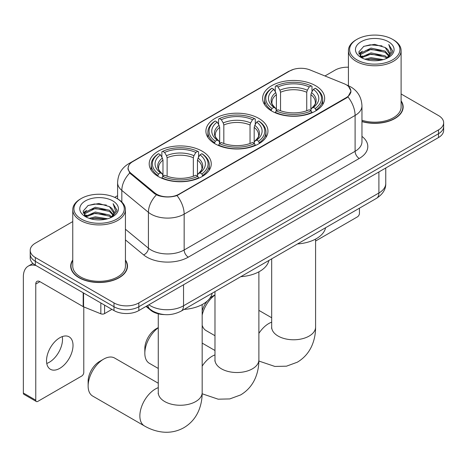 <?xml version="1.0" encoding="UTF-8"?>
<svg xmlns="http://www.w3.org/2000/svg" width="467" height="467" viewBox="0 0 467 467"><rect width="100%" height="100%" fill="white"/><g stroke="black" fill="none" stroke-linecap="round" stroke-linejoin="round"><path stroke-width="0.7" d="M258.87 118.431A31.026 17.909 0 0 0 225.059 114.549A31.026 17.909 0 0 0 205.906 131.099A31.026 17.909 0 0 0 214.995 143.76A31.026 17.909 0 0 0 248.8 147.648A31.026 17.909 0 0 0 267.953 131.099A31.026 17.909 0 0 0 258.87 118.431M202.158 151.174A31.026 17.909 0 0 0 168.353 147.286A31.026 17.909 0 0 0 149.201 163.835A31.026 17.909 0 0 0 158.284 176.503A31.026 17.909 0 0 0 192.095 180.385A31.026 17.909 0 0 0 211.247 163.835A31.026 17.909 0 0 0 202.158 151.174M315.575 85.695A31.026 17.909 0 0 0 281.764 81.813A31.026 17.909 0 0 0 262.612 98.356A31.026 17.909 0 0 0 271.701 111.023A31.026 17.909 0 0 0 305.511 114.905A31.026 17.909 0 0 0 324.658 98.356A31.026 17.909 0 0 0 315.575 85.695M346.205 84.737A15.802 9.124 0 0 0 344.091 83.716L310.012 69.933A15.802 9.124 0 0 0 289.768 70.961L132.768 161.605A15.802 9.124 0 0 0 128.139 168.056A15.802 9.124 0 0 0 130.994 173.292L154.857 192.97A15.802 9.124 0 0 0 178.984 194.184L346.205 97.644A15.802 9.124 0 0 0 350.834 91.188A15.802 9.124 0 0 0 346.205 84.737M164.553 314.6A17.559 10.14 180 0 1 150.736 310.286L146.037 306.405M72.753 260.002A28.388 16.392 0 0 0 70.704 266.114A28.388 16.392 0 0 0 79.022 277.707A28.388 16.392 0 0 0 109.961 281.262A28.388 16.392 0 0 0 127.485 266.114A28.388 16.392 0 0 0 125.436 260.002M71.002 267.591A28.388 16.392 0 0 0 70.902 268.029M348.569 86.483L351.038 91.094L347.944 96.879L346.409 97.994L176.999 195.574C170.729 197.465 164.466 197.465 158.202 195.574L154.653 193.782L129.727 173.023L127.929 168.464L128.74 165.563M72.753 221.58L35.352 243.179A17.559 10.14 0 0 0 30.209 250.347L30.209 257.994A17.559 10.14 0 0 0 35.352 265.163L113.995 310.567L113.995 306.743A17.559 10.14 0 0 0 138.833 306.743L438.507 133.725A17.559 10.14 0 0 0 443.65 126.557A17.559 10.14 0 0 1 438.507 133.725L138.833 306.743A17.559 10.14 0 0 1 113.995 306.743L35.352 261.339L113.995 306.743L113.995 302.92A17.559 10.14 0 0 0 138.833 302.92L438.507 129.902A17.559 10.14 0 0 0 443.65 122.733A17.559 10.14 0 0 0 438.507 115.565L401.106 93.972M30.209 254.171A17.559 10.14 0 0 0 35.352 261.339A17.559 10.14 0 0 1 30.209 254.171M361.96 121.589A28.388 16.392 0 0 0 403.155 106.961A28.388 16.392 0 0 0 401.106 100.849M348.423 67.207A17.559 10.14 0 0 0 335.026 70.161L324.95 75.975M117.591 195.696L114.707 197.36M30.209 250.347A17.559 10.14 0 0 0 35.352 257.515L113.995 302.92M127.293 268.029A28.388 16.392 0 0 0 127.193 267.591M402.963 108.875A28.388 16.392 0 0 0 402.863 108.437M113.995 310.567A17.559 10.14 0 0 0 138.833 310.567L438.507 137.549A17.559 10.14 0 0 0 443.65 130.381L443.65 122.733M315.587 241.019L357.378 216.892A2.925 1.687 120 0 0 359.45 213.308L359.45 208.183M356.963 59.881A25.171 14.53 0 0 0 392.56 59.881A25.171 14.53 0 0 0 392.56 39.333L393.389 39.812A26.339 15.207 0 0 1 401.106 50.564A26.339 15.207 0 0 1 384.843 64.615A26.339 15.207 0 0 1 356.14 61.317A26.339 15.207 0 0 1 348.423 50.564A26.339 15.207 0 0 1 356.14 39.812L356.963 39.333A25.171 14.53 0 0 0 356.963 59.881M361.96 120.252A26.339 15.207 0 0 0 401.106 106.961L401.106 50.564M361.96 121.402A28.096 16.222 0 0 0 402.863 106.961A28.096 16.222 0 0 0 401.106 101.316M364.902 59.198L370.979 57.639L383.29 59.613M366.642 59.729L370.979 58.836L381.492 60.062L370.156 59.163L366.764 59.758M361.131 57.231L370.979 52.864L385.112 55.847L387.388 57.733M361.721 57.745L370.979 54.055L385.112 57.038L386.758 58.299M360.302 56.431L360.127 55.252L360.629 53.261L370.979 48.083L385.112 51.066L388.982 55.456M360.174 55.853L360.629 54.452L370.979 49.274L385.112 52.263L388.702 56.028M386.606 58.422A14.635 8.447 0 0 0 389.396 53.454A14.635 8.447 0 0 0 385.112 47.482L389.39 53.746M388.421 41.721A19.316 11.155 0 0 0 361.149 41.697A19.316 11.155 0 0 0 361.02 57.447A19.316 11.155 0 0 0 361.102 57.494A19.316 11.155 0 0 0 388.509 57.447A19.316 11.155 0 0 0 388.421 41.721M385.112 47.482L374.598 44.342L363.793 46.332L358.784 51.989L362.106 58.025M387.803 57.838L392.473 51.913L392.566 50.85L388.766 44.505L391.159 51.615L386.758 58.352M393.389 39.812L392.56 39.333A25.171 14.53 0 0 0 356.963 39.333M388.766 44.505L392.56 51.09M363.542 46.455L370.156 44.82L382.012 45.883M358.971 54.143L361.131 52.45M365.889 50.43L370.156 49.601L381.592 50.541M365.889 55.211L370.156 54.382L381.592 55.322M358.849 53.676L362.392 51.154M360.734 56.886L362.392 55.935M202.176 311.063A16.1 9.293 -60 0 1 207.225 301.092M209.724 298.419A16.1 9.293 -60 0 1 212.923 296.037L214.978 294.852L212.923 296.037M214.978 295.016A21.949 12.673 120 0 0 202.176 315.097M202.176 325.242A21.949 12.673 120 0 0 206.087 330.583L214.978 335.715M271.14 110.691L271.975 108.478A27.862 16.088 0 0 1 271.975 88.24L273.89 89.349A25.171 14.53 0 0 0 273.89 107.369L275.781 108.443L276.394 110.702M276.394 109.78L276.394 94.649L275.781 92.606L273.89 89.349M275.279 91.742L275.279 86.325L276.114 85.852A27.862 16.088 0 0 1 311.162 85.852L309.242 86.955A25.171 14.53 0 0 0 278.028 86.955L279.92 90.219L280.533 92.262L280.533 110.767M306.743 110.767L306.743 92.262L307.35 90.219L309.242 86.955M297.508 243.943A32.194 18.587 0 0 0 325.598 227.727M275.279 112.302A29.036 16.765 0 0 0 311.991 112.302L311.162 110.866A27.862 16.088 0 0 1 276.114 110.866L275.279 112.798M311.991 112.798L311.991 112.302M271.975 88.24L271.14 88.718A29.036 16.765 0 0 0 264.602 99.313A29.036 16.765 0 0 0 271.14 109.914M311.162 85.852L311.991 86.325L311.991 91.742M276.114 110.866L278.028 109.757A25.171 14.53 0 0 0 309.242 109.757L311.162 110.866M273.89 107.369L271.975 108.478M278.028 86.955L276.114 85.852M275.781 92.606A22.515 13 0 0 0 275.781 108.443L275.886 108.513C272.687 105.419 271.385 103.324 271.981 102.215A21.657 12.504 0 0 1 276.394 94.649M316.13 109.914A29.036 16.765 0 0 0 322.668 99.313A29.036 16.765 0 0 0 316.13 88.718L315.301 88.24A27.862 16.088 0 0 1 315.301 108.478L316.13 110.691M315.301 108.478L313.386 107.369A25.171 14.53 0 0 0 313.386 89.349L315.301 88.24M313.386 89.349L311.489 92.606L310.882 94.649L310.882 109.78L311.489 108.443L313.386 107.369M310.882 94.649A21.657 12.504 0 0 1 315.295 102.215C315.885 103.33 314.583 105.431 311.384 108.513L311.489 108.443A22.515 13 0 0 0 311.489 92.606M310.882 110.702L310.882 109.78M158.272 327.752A21.949 12.673 120 0 0 144.834 353.274L144.834 348.493A16.1 9.293 -60 0 1 156.217 328.78L158.272 327.589L156.217 328.78M144.834 353.274A21.949 12.673 120 0 0 149.382 363.32L158.272 368.457M214.435 143.433L215.269 141.215A27.862 16.088 0 0 1 215.269 120.982L217.184 122.085A25.171 14.53 0 0 0 217.184 140.106L219.076 141.186L219.688 143.445M219.688 142.523L219.688 127.392L219.076 125.349L217.184 122.085M218.574 124.485L218.574 119.067L219.408 118.589A27.862 16.088 0 0 1 254.457 118.589L252.536 119.698A25.171 14.53 0 0 0 221.323 119.698L223.214 122.955L223.827 124.998L223.827 143.503M250.038 143.503L250.038 124.998L250.645 122.955L252.536 119.698M240.797 276.686A32.194 18.587 0 0 0 268.893 260.463M218.574 145.039A29.036 16.765 0 0 0 255.286 145.039L254.457 143.602A27.862 16.088 0 0 1 219.408 143.602L218.574 145.535M255.286 145.535L255.286 145.039M215.269 120.982L214.435 121.455A29.036 16.765 0 0 0 207.897 132.056A29.036 16.765 0 0 0 214.435 142.651M254.457 118.589L255.286 119.067L255.286 124.485M219.408 143.602L221.323 142.499A25.171 14.53 0 0 0 252.536 142.499L254.457 143.602M217.184 140.106L215.269 141.215M221.323 119.698L219.408 118.589M219.076 125.349A22.515 13 0 0 0 219.076 141.186L219.181 141.256C215.982 138.162 214.68 136.06 215.269 134.957A21.657 12.504 0 0 1 219.688 127.392M259.424 142.651A29.036 16.765 0 0 0 265.962 132.056A29.036 16.765 0 0 0 259.424 121.455L258.595 120.982A27.862 16.088 0 0 1 258.595 141.215L259.424 143.433M258.595 141.215L256.675 140.106A25.171 14.53 0 0 0 256.675 122.085L258.595 120.982M256.675 122.085L254.784 125.349L254.176 127.392L254.176 142.523L254.784 141.186L256.675 140.106M254.176 127.392A21.657 12.504 0 0 1 258.59 134.957C259.179 136.066 257.877 138.168 254.678 141.256L254.784 141.186A22.515 13 0 0 0 254.784 125.349M254.176 143.445L254.176 142.523M88.129 386.011L88.129 381.23A16.1 9.293 -60 0 1 99.512 361.516L103.651 359.129A21.949 12.673 120 0 0 88.129 386.011A21.949 12.673 120 0 0 92.676 396.063L144.414 425.933A21.949 12.673 -60 0 1 141.046 408.345A21.949 12.673 -60 0 1 155.388 388.999A21.949 12.673 -60 0 1 158.272 387.645M157.729 176.17L158.558 173.952A27.862 16.088 0 0 1 158.558 153.719L160.479 154.828A25.171 14.53 0 0 0 160.479 172.848L162.37 173.922L162.977 176.182M162.977 175.259L162.977 160.128L162.37 158.085L160.479 154.828M161.868 157.221L161.868 151.804L162.703 151.331A27.862 16.088 0 0 1 197.745 151.331L195.831 152.435A25.171 14.53 0 0 0 164.618 152.435L166.509 155.698L167.122 157.741L167.122 176.246M193.326 176.246L193.326 157.741L193.939 155.698L195.831 152.435M184.091 309.423A32.194 18.587 0 0 0 212.187 293.206M161.868 177.781A29.036 16.765 0 0 0 198.58 177.781L197.745 176.345A27.862 16.088 0 0 1 162.703 176.345L161.868 178.277M198.58 178.277L198.58 177.781M158.558 153.719L157.729 154.192A29.036 16.765 0 0 0 151.191 164.793A29.036 16.765 0 0 0 157.729 175.388M197.745 151.331L198.58 151.804L198.58 157.221M162.703 176.345L164.618 175.236A25.171 14.53 0 0 0 195.831 175.236L197.745 176.345M160.479 172.848L158.558 173.952M164.618 152.435L162.703 151.331M162.37 158.085A22.515 13 0 0 0 162.37 173.922L162.475 173.993C159.276 170.899 157.974 168.803 158.564 167.694A21.657 12.504 0 0 1 162.977 160.128M202.719 175.388A29.036 16.765 0 0 0 209.257 164.793A29.036 16.765 0 0 0 202.719 154.192L201.884 153.719A27.862 16.088 0 0 1 201.884 173.952L202.719 176.17M201.884 173.952L199.969 172.848A25.171 14.53 0 0 0 199.969 154.828L201.884 153.719M199.969 154.828L198.078 158.085L197.465 160.128L197.465 175.259L198.078 173.922L199.969 172.848M197.465 160.128A21.657 12.504 0 0 1 201.884 167.694C202.474 168.809 201.166 170.904 197.973 173.993L198.078 173.922A22.515 13 0 0 0 198.078 158.085M197.465 176.182L197.465 175.259M158.272 383.238L114.625 358.043A21.949 12.673 120 0 0 103.651 359.129L99.512 361.516M62.274 336.59A18.733 10.817 -60 0 1 49.269 362.287A18.733 10.817 -60 0 1 46.77 363.454M59.776 368.352A18.733 10.817 120 0 0 72.011 351.844A18.733 10.817 120 0 0 69.139 336.835A18.733 10.817 120 0 0 59.776 337.764A18.733 10.817 120 0 0 47.535 354.266A18.733 10.817 120 0 0 50.407 369.28A18.733 10.817 120 0 0 59.776 368.352M104.579 305.126L104.579 313.614L111.928 309.37M36.228 265.665A23.414 13.52 -120 0 0 28.201 266.155A23.414 13.52 -120 0 0 23.35 276.873L23.35 393.016L35.766 400.184L35.766 284.041A5.855 3.38 60 0 1 36.981 281.362A5.855 3.38 60 0 1 39.905 281.648L83.184 306.638L83.184 292.78M35.766 400.184A2.925 1.687 120 0 0 36.373 401.521L23.957 394.352A2.925 1.687 -60 0 1 23.35 393.016M36.373 401.521A2.925 1.687 120 0 0 37.839 401.375L81.713 376.046A2.925 1.687 120 0 0 83.78 372.462L83.78 306.912M104.579 313.614A2.925 1.687 180 0 1 100.831 313.801L83.575 306.825A2.925 1.687 180 0 1 83.184 306.638M81.299 219.041A25.171 14.53 0 0 0 116.896 219.041A25.171 14.53 0 0 0 116.896 198.487L117.725 198.965A26.339 15.207 0 0 1 125.436 209.718A26.339 15.207 0 0 1 109.179 223.769A26.339 15.207 0 0 1 80.47 220.471A26.339 15.207 0 0 1 72.753 209.718A26.339 15.207 0 0 1 80.47 198.965L81.299 198.487A25.171 14.53 0 0 0 81.299 219.041M72.753 209.718L72.753 266.114A26.339 15.207 0 0 0 80.47 276.873A26.339 15.207 0 0 0 109.179 280.165A26.339 15.207 0 0 0 125.436 266.114L125.436 209.718M72.753 260.469A28.096 16.222 0 0 0 71.002 266.114A28.096 16.222 0 0 0 79.227 277.585A28.096 16.222 0 0 0 109.85 281.105A28.096 16.222 0 0 0 127.193 266.114A28.096 16.222 0 0 0 125.436 260.469M89.238 218.352L95.309 216.799L107.626 218.772M90.972 218.883L95.309 217.99L105.822 219.216M85.443 216.396L95.309 212.018L109.441 215.001L111.718 216.886M86.051 216.898L95.309 213.215L109.441 216.198L111.088 217.453M84.638 215.585L84.463 214.411L84.959 212.415L95.309 207.237L109.441 210.22L113.312 214.61M84.509 215.007L84.959 213.612L95.309 208.434L109.441 211.417L113.037 215.182M110.942 217.575A14.635 8.447 0 0 0 113.732 212.608A14.635 8.447 0 0 0 109.441 206.636L113.72 212.899M112.757 200.874A19.316 11.155 0 0 0 85.479 200.851A19.316 11.155 0 0 0 85.356 216.6A19.316 11.155 0 0 0 85.438 216.647A19.316 11.155 0 0 0 112.839 216.6A19.316 11.155 0 0 0 112.757 200.874M109.441 206.636L98.928 203.501L88.123 205.486L83.114 211.148L86.436 217.178M112.138 216.992L116.803 211.066L116.896 210.01L113.102 203.659L115.495 210.769L111.093 217.505M117.725 198.965L116.896 198.487A25.171 14.53 0 0 0 81.299 198.487M113.102 203.659L116.896 210.249M87.872 205.608L94.492 203.98L106.342 205.042M83.307 213.302L85.467 211.604M90.219 209.584L94.492 208.755L105.921 209.695M90.219 214.365L94.492 213.536L105.921 214.476M91.094 218.912L94.492 218.317L105.811 219.221M83.184 212.829L86.728 210.313M85.064 216.046L86.728 215.089M130.994 173.292L130.994 174.273M154.857 192.97L154.857 193.945M178.984 194.184L178.984 194.657M346.205 97.644L346.205 98.111M150.736 309.761L150.736 310.286M361.96 136.376A29.269 16.9 180 0 1 359.24 158.459L188.294 257.154A5.855 3.38 60 0 1 184.156 249.985L355.101 151.29A23.414 13.52 0 0 0 361.96 141.734L361.96 105.886A23.414 13.52 180 0 1 355.101 115.442A20.49 11.827 -120 0 0 347.944 96.879M188.294 257.154A29.269 16.9 180 0 1 146.901 257.154A29.269 16.9 180 0 1 143.626 254.9L125.436 239.904M156.398 194.867A20.49 13.701 129.5 0 0 148.418 212.333L148.418 248.181A23.414 13.52 0 0 0 151.045 249.985A23.414 13.52 0 0 0 184.156 249.985L184.156 214.143A23.414 13.52 180 0 1 151.045 214.143A23.414 13.52 180 0 1 148.418 212.333L121.829 190.408A23.414 13.52 180 0 1 117.591 182.655L117.591 198.889M361.96 105.886C361.563 97.469 357.862 91.153 350.857 86.95L347.903 85.508A20.49 9.597 112 0 0 347.034 85.251M176.999 195.574A20.49 11.827 60 0 1 184.156 214.143L355.101 115.442L355.101 151.29A5.855 3.38 60 0 0 359.24 158.459M130.9 162.901A20.49 11.827 -120 0 0 128.694 163.719C121.689 167.922 117.988 174.238 117.591 182.655M128.694 163.719L288.256 71.597A20.49 11.827 60 0 1 289.809 70.937M129.727 173.023A20.49 13.701 129.5 0 0 121.829 190.408L121.829 202.036M138.833 302.92L138.833 310.567M438.507 129.902L438.507 137.549M35.352 257.515L35.352 265.163M125.436 229.233L148.418 248.181A5.855 3.917 -50.5 0 1 143.626 254.9M148.85 304.782A23.414 13.52 0 0 0 150.421 305.786A23.414 13.52 0 0 0 183.537 305.786L378.9 192.994A23.414 13.52 0 0 0 385.76 183.432C385.935 189.246 382.835 194.214 376.478 198.352L181.108 311.145A11.71 6.76 60 0 0 183.537 305.786L183.537 284.759M378.9 171.961L378.9 192.994A11.71 6.76 60 0 1 376.478 198.352M147.899 305.33A11.71 7.828 129.5 0 0 149.942 309.136L146.387 306.206M315.587 239.092L315.587 327.104A21.949 12.673 180 0 1 309.16 336.065A21.949 12.673 180 0 1 278.116 336.065A21.949 12.673 180 0 1 271.683 327.104L271.584 328.359M258.881 333.385A21.949 12.673 -60 0 1 268.799 323.52A21.949 12.673 -60 0 1 271.683 322.166M306.743 92.262A21.657 12.504 0 0 0 280.533 92.262M307.35 90.219A22.515 13 0 0 0 279.92 90.219M258.881 271.829L258.881 359.847A21.949 12.673 180 0 1 252.454 368.807A21.949 12.673 180 0 1 221.411 368.807A21.949 12.673 180 0 1 214.978 359.847L214.878 361.102M202.176 366.128A21.949 12.673 -60 0 1 212.094 356.263A21.949 12.673 -60 0 1 214.978 354.908M250.038 124.998A21.657 12.504 0 0 0 223.827 124.998M250.645 122.955A22.515 13 0 0 0 223.214 122.955M202.176 304.566L202.176 392.584A21.949 12.673 180 0 1 195.743 401.544A21.949 12.673 180 0 1 164.699 401.544A21.949 12.673 180 0 1 158.272 392.584L158.173 393.839M193.326 157.741A21.657 12.504 0 0 0 167.122 157.741M193.939 155.698A22.515 13 0 0 0 166.509 155.698M35.766 284.041L39.905 281.648M83.575 293.002L83.575 306.825M100.831 313.801L100.831 302.966M128.139 168.056L128.139 169.994M350.834 91.188L350.834 92.583M288.256 71.597L293.609 69.326M347.903 85.508L346.631 84.994M181.108 311.145C171.687 315.879 162.265 315.879 152.849 311.145L149.942 309.136M385.76 183.432L385.76 168.003M402.863 109.307L402.863 106.961M360.127 56.227L360.127 55.252M348.423 85.724L348.423 50.564M315.587 327.104C315.622 333.362 314.507 339.281 312.254 344.862C309.189 352.305 304.215 358.078 297.339 362.194L286.469 366.186L274.876 366.443L258.87 361.038M264.602 104.672L264.602 99.313M322.668 104.672L322.668 99.313M271.683 317.764L258.881 310.368M271.683 258.852L271.683 327.104M258.881 359.847C258.911 366.099 257.802 372.018 255.548 377.605C252.478 385.041 247.51 390.821 240.633 394.93L229.764 398.923L218.171 399.186L202.164 393.78M207.897 137.409L207.897 132.056M265.962 137.409L265.962 132.056M214.978 350.501L202.176 343.111M214.978 291.595L214.978 359.847M202.176 392.584C202.205 398.836 201.096 404.755 198.843 410.341C195.772 417.784 190.805 423.557 183.928 427.673C176.923 431.572 169.439 432.985 161.465 431.922C155.499 431.088 149.814 429.085 144.414 425.933M151.191 170.146L151.191 164.793M209.257 170.146L209.257 164.793M158.272 313.806L158.272 392.584M28.201 266.155L32.935 263.417M127.193 268.467L127.193 266.114M84.463 215.38L84.463 214.411M71.002 268.467L71.002 266.114"/></g></svg>

